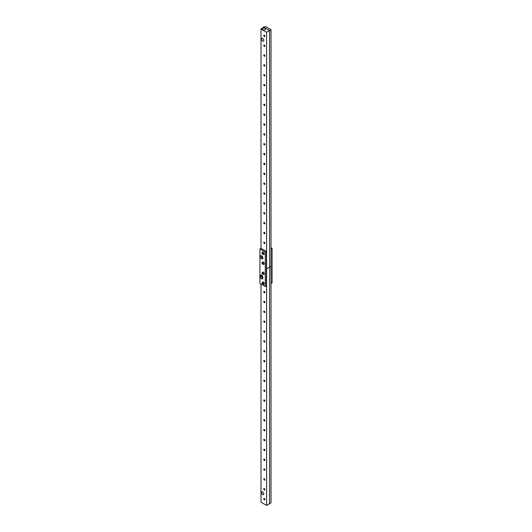 <?xml version="1.0" encoding="UTF-8"?>
<svg xmlns="http://www.w3.org/2000/svg" width="532" height="532" viewBox="0 0 532 532"><rect width="100%" height="100%" fill="white"/><g stroke="black" fill="none" stroke-linecap="round" stroke-linejoin="round"><path stroke-width="0.8" d="M262.908 258.12A1.629 0.944 60 0 1 261.531 255.766M263.819 40.472A1.629 0.944 60 0 1 263.48 41.217A1.629 0.944 60 0 1 261.85 40.279A1.629 0.944 60 0 1 261.85 38.397A1.629 0.944 60 0 1 263.107 38.836A1.629 0.944 60 0 1 263.819 40.472M262.775 29.652A1.629 0.944 180 0 1 262.303 28.987A1.629 0.944 180 0 1 263.932 28.05A1.629 0.944 180 0 1 265.561 28.987A1.629 0.944 180 0 1 264.557 29.858A1.629 0.944 180 0 1 262.775 29.652M266.599 32.219L260.993 28.987L263.666 27.139L269.538 30.524L266.599 32.219L266.599 268.813L269.538 267.117L269.538 30.524L263.4 26.986L265.668 26.6L271.007 29.679L269.538 30.53L269.538 267.117L266.599 268.813L266.599 505.4L260.993 502.168L260.993 284.061M260.993 248.324L260.993 28.987M264.331 233.654A0.805 0.465 -120 0 0 264.896 233.329A0.805 0.465 -120 0 0 264.331 232.344A0.805 0.465 -120 0 0 263.766 232.67A0.805 0.465 -120 0 0 264.331 233.654M264.331 213.937A0.805 0.465 -120 0 0 264.896 213.611A0.805 0.465 -120 0 0 264.331 212.627A0.805 0.465 -120 0 0 263.766 212.96A0.805 0.465 -120 0 0 264.331 213.937M264.331 194.22A0.805 0.465 -120 0 0 264.896 193.894A0.805 0.465 -120 0 0 264.331 192.917A0.805 0.465 -120 0 0 263.766 193.242A0.805 0.465 -120 0 0 264.331 194.22M264.331 174.509A0.805 0.465 -120 0 0 264.896 174.177A0.805 0.465 -120 0 0 264.331 173.199A0.805 0.465 -120 0 0 263.766 173.525A0.805 0.465 -120 0 0 264.331 174.509M264.331 154.792A0.805 0.465 -120 0 0 264.896 154.466A0.805 0.465 -120 0 0 264.331 153.482A0.805 0.465 -120 0 0 263.766 153.808A0.805 0.465 -120 0 0 264.331 154.792M264.331 135.075A0.805 0.465 -120 0 0 264.896 134.749A0.805 0.465 -120 0 0 264.331 133.765A0.805 0.465 -120 0 0 263.766 134.091A0.805 0.465 -120 0 0 264.331 135.075M264.331 115.358A0.805 0.465 -120 0 0 264.896 115.032A0.805 0.465 -120 0 0 264.331 114.047A0.805 0.465 -120 0 0 263.766 114.38A0.805 0.465 -120 0 0 264.331 115.358M264.331 95.647A0.805 0.465 -120 0 0 264.896 95.314A0.805 0.465 -120 0 0 264.331 94.337A0.805 0.465 -120 0 0 263.766 94.663A0.805 0.465 -120 0 0 264.331 95.647M264.331 75.93A0.805 0.465 -120 0 0 264.896 75.604A0.805 0.465 -120 0 0 264.331 74.62A0.805 0.465 -120 0 0 263.766 74.946A0.805 0.465 -120 0 0 264.331 75.93M264.331 56.212A0.805 0.465 -120 0 0 264.896 55.887A0.805 0.465 -120 0 0 264.331 54.902A0.805 0.465 -120 0 0 263.766 55.228A0.805 0.465 -120 0 0 264.331 56.212M264.331 36.495A0.805 0.465 -120 0 0 264.896 36.169A0.805 0.465 -120 0 0 264.331 35.185A0.805 0.465 -120 0 0 263.766 35.518A0.805 0.465 -120 0 0 264.331 36.495M264.331 46.357A0.805 0.465 -120 0 0 264.896 46.025A0.805 0.465 -120 0 0 264.331 45.047A0.805 0.465 -120 0 0 263.766 45.373A0.805 0.465 -120 0 0 264.331 46.357M264.331 66.068A0.805 0.465 -120 0 0 264.896 65.742A0.805 0.465 -120 0 0 264.331 64.764A0.805 0.465 -120 0 0 263.766 65.09A0.805 0.465 -120 0 0 264.331 66.068M264.331 85.785A0.805 0.465 -120 0 0 264.896 85.459A0.805 0.465 -120 0 0 264.331 84.475A0.805 0.465 -120 0 0 263.766 84.807A0.805 0.465 -120 0 0 264.331 85.785M264.331 105.502A0.805 0.465 -120 0 0 264.896 105.176A0.805 0.465 -120 0 0 264.331 104.192A0.805 0.465 -120 0 0 263.766 104.518A0.805 0.465 -120 0 0 264.331 105.502M264.331 125.22A0.805 0.465 -120 0 0 264.896 124.894A0.805 0.465 -120 0 0 264.331 123.909A0.805 0.465 -120 0 0 263.766 124.235A0.805 0.465 -120 0 0 264.331 125.22M264.331 144.937A0.805 0.465 -120 0 0 264.896 144.604A0.805 0.465 -120 0 0 264.331 143.627A0.805 0.465 -120 0 0 263.766 143.953A0.805 0.465 -120 0 0 264.331 144.937M264.331 164.647A0.805 0.465 -120 0 0 264.896 164.322A0.805 0.465 -120 0 0 264.331 163.337A0.805 0.465 -120 0 0 263.766 163.67A0.805 0.465 -120 0 0 264.331 164.647M264.331 184.365A0.805 0.465 -120 0 0 264.896 184.039A0.805 0.465 -120 0 0 264.331 183.055A0.805 0.465 -120 0 0 263.766 183.38A0.805 0.465 -120 0 0 264.331 184.365M264.331 204.082A0.805 0.465 -120 0 0 264.896 203.756A0.805 0.465 -120 0 0 264.331 202.772A0.805 0.465 -120 0 0 263.766 203.098A0.805 0.465 -120 0 0 264.331 204.082M264.331 223.799A0.805 0.465 -120 0 0 264.896 223.467A0.805 0.465 -120 0 0 264.331 222.489A0.805 0.465 -120 0 0 263.766 222.815A0.805 0.465 -120 0 0 264.331 223.799M264.331 243.51A0.805 0.465 -120 0 0 264.896 243.184A0.805 0.465 -120 0 0 264.331 242.206A0.805 0.465 -120 0 0 263.766 242.532A0.805 0.465 -120 0 0 264.331 243.51M264.896 243.097A0.612 0.352 60 0 1 264.158 242.253A0.612 0.352 60 0 1 264.404 242.246M264.896 233.242A0.612 0.352 60 0 1 264.158 232.391A0.612 0.352 60 0 1 264.404 232.391M264.896 223.387A0.612 0.352 60 0 1 264.158 222.536A0.612 0.352 60 0 1 264.404 222.536M264.896 213.525A0.612 0.352 60 0 1 264.158 212.674A0.612 0.352 60 0 1 264.404 212.674M264.896 203.67A0.612 0.352 60 0 1 264.158 202.818A0.612 0.352 60 0 1 264.404 202.818M264.896 193.808A0.612 0.352 60 0 1 264.158 192.963A0.612 0.352 60 0 1 264.404 192.963M264.896 183.952A0.612 0.352 60 0 1 264.158 183.101A0.612 0.352 60 0 1 264.404 183.101M264.896 174.097A0.612 0.352 60 0 1 264.158 173.246A0.612 0.352 60 0 1 264.404 173.246M264.896 164.235A0.612 0.352 60 0 1 264.158 163.384A0.612 0.352 60 0 1 264.404 163.384M264.896 154.38A0.612 0.352 60 0 1 264.158 153.529A0.612 0.352 60 0 1 264.404 153.529M264.896 144.524A0.612 0.352 60 0 1 264.158 143.673A0.612 0.352 60 0 1 264.404 143.673M264.896 134.662A0.612 0.352 60 0 1 264.158 133.811A0.612 0.352 60 0 1 264.404 133.811M264.896 124.807A0.612 0.352 60 0 1 264.158 123.956A0.612 0.352 60 0 1 264.404 123.956M264.896 114.945A0.612 0.352 60 0 1 264.158 114.094A0.612 0.352 60 0 1 264.404 114.094M264.896 105.09A0.612 0.352 60 0 1 264.158 104.239A0.612 0.352 60 0 1 264.404 104.239M264.896 95.235A0.612 0.352 60 0 1 264.158 94.383A0.612 0.352 60 0 1 264.404 94.383M264.896 85.373A0.612 0.352 60 0 1 264.158 84.522A0.612 0.352 60 0 1 264.404 84.522M264.896 75.517A0.612 0.352 60 0 1 264.158 74.666A0.612 0.352 60 0 1 264.404 74.666M264.896 65.655A0.612 0.352 60 0 1 264.158 64.811A0.612 0.352 60 0 1 264.404 64.811M264.896 55.8A0.612 0.352 60 0 1 264.158 54.949A0.612 0.352 60 0 1 264.404 54.949M264.896 45.945A0.612 0.352 60 0 1 264.158 45.094A0.612 0.352 60 0 1 264.404 45.094M264.896 36.083A0.612 0.352 60 0 1 264.158 35.232A0.612 0.352 60 0 1 264.404 35.232M271.007 29.679L271.007 266.273L269.538 267.117L269.538 503.704L271.007 502.86L271.007 266.273L269.538 267.117L269.538 503.704L266.599 505.4M263.812 493.935A1.629 0.944 60 0 1 263.48 494.68A1.629 0.944 60 0 1 261.85 493.743A1.629 0.944 60 0 1 261.85 491.861A1.629 0.944 60 0 1 263.101 492.293A1.629 0.944 60 0 1 263.812 493.935M262.908 277.837A1.629 0.944 60 0 1 261.757 276.7A1.629 0.944 60 0 1 261.624 275.224M264.896 499.402A0.612 0.352 60 0 1 264.158 498.557A0.612 0.352 60 0 1 264.404 498.557M264.331 499.814A0.805 0.465 -120 0 0 264.896 499.488A0.805 0.465 -120 0 0 264.331 498.511A0.805 0.465 -120 0 0 263.766 498.836A0.805 0.465 -120 0 0 264.331 499.814M264.331 489.959A0.805 0.465 -120 0 0 264.896 489.633A0.805 0.465 -120 0 0 264.331 488.649A0.805 0.465 -120 0 0 263.766 488.974A0.805 0.465 -120 0 0 264.331 489.959M264.331 470.241A0.805 0.465 -120 0 0 264.896 469.916A0.805 0.465 -120 0 0 264.331 468.931A0.805 0.465 -120 0 0 263.766 469.264A0.805 0.465 -120 0 0 264.331 470.241M264.331 450.531A0.805 0.465 -120 0 0 264.896 450.198A0.805 0.465 -120 0 0 264.331 449.221A0.805 0.465 -120 0 0 263.766 449.547A0.805 0.465 -120 0 0 264.331 450.531M264.331 430.814A0.805 0.465 -120 0 0 264.896 430.488A0.805 0.465 -120 0 0 264.331 429.504A0.805 0.465 -120 0 0 263.766 429.829A0.805 0.465 -120 0 0 264.331 430.814M264.331 411.096A0.805 0.465 -120 0 0 264.896 410.771A0.805 0.465 -120 0 0 264.331 409.786A0.805 0.465 -120 0 0 263.766 410.112A0.805 0.465 -120 0 0 264.331 411.096M264.331 391.379A0.805 0.465 -120 0 0 264.896 391.053A0.805 0.465 -120 0 0 264.331 390.069A0.805 0.465 -120 0 0 263.766 390.402A0.805 0.465 -120 0 0 264.331 391.379M264.331 371.662A0.805 0.465 -120 0 0 264.896 371.336A0.805 0.465 -120 0 0 264.331 370.358A0.805 0.465 -120 0 0 263.766 370.684A0.805 0.465 -120 0 0 264.331 371.662M264.331 351.951A0.805 0.465 -120 0 0 264.896 351.619A0.805 0.465 -120 0 0 264.331 350.641A0.805 0.465 -120 0 0 263.766 350.967A0.805 0.465 -120 0 0 264.331 351.951M264.331 332.234A0.805 0.465 -120 0 0 264.896 331.908A0.805 0.465 -120 0 0 264.331 330.924A0.805 0.465 -120 0 0 263.766 331.25A0.805 0.465 -120 0 0 264.331 332.234M264.331 312.517A0.805 0.465 -120 0 0 264.896 312.191A0.805 0.465 -120 0 0 264.331 311.207A0.805 0.465 -120 0 0 263.766 311.533A0.805 0.465 -120 0 0 264.331 312.517M264.331 292.8A0.805 0.465 -120 0 0 264.896 292.474A0.805 0.465 -120 0 0 264.331 291.489A0.805 0.465 -120 0 0 263.766 291.822A0.805 0.465 -120 0 0 264.331 292.8M264.331 302.661A0.805 0.465 -120 0 0 264.896 302.329A0.805 0.465 -120 0 0 264.331 301.351A0.805 0.465 -120 0 0 263.766 301.677A0.805 0.465 -120 0 0 264.331 302.661M264.331 322.372A0.805 0.465 -120 0 0 264.896 322.046A0.805 0.465 -120 0 0 264.331 321.069A0.805 0.465 -120 0 0 263.766 321.395A0.805 0.465 -120 0 0 264.331 322.372M264.331 342.089A0.805 0.465 -120 0 0 264.896 341.763A0.805 0.465 -120 0 0 264.331 340.779A0.805 0.465 -120 0 0 263.766 341.112A0.805 0.465 -120 0 0 264.331 342.089M264.331 361.807A0.805 0.465 -120 0 0 264.896 361.481A0.805 0.465 -120 0 0 264.331 360.497A0.805 0.465 -120 0 0 263.766 360.822A0.805 0.465 -120 0 0 264.331 361.807M264.331 381.524A0.805 0.465 -120 0 0 264.896 381.198A0.805 0.465 -120 0 0 264.331 380.214A0.805 0.465 -120 0 0 263.766 380.54A0.805 0.465 -120 0 0 264.331 381.524M264.331 401.241A0.805 0.465 -120 0 0 264.896 400.909A0.805 0.465 -120 0 0 264.331 399.931A0.805 0.465 -120 0 0 263.766 400.257A0.805 0.465 -120 0 0 264.331 401.241M264.331 420.952A0.805 0.465 -120 0 0 264.896 420.626A0.805 0.465 -120 0 0 264.331 419.642A0.805 0.465 -120 0 0 263.766 419.974A0.805 0.465 -120 0 0 264.331 420.952M264.331 440.669A0.805 0.465 -120 0 0 264.896 440.343A0.805 0.465 -120 0 0 264.331 439.359A0.805 0.465 -120 0 0 263.766 439.685A0.805 0.465 -120 0 0 264.331 440.669M264.331 460.386A0.805 0.465 -120 0 0 264.896 460.06A0.805 0.465 -120 0 0 264.331 459.076A0.805 0.465 -120 0 0 263.766 459.402A0.805 0.465 -120 0 0 264.331 460.386M264.331 480.103A0.805 0.465 -120 0 0 264.896 479.771A0.805 0.465 -120 0 0 264.331 478.793A0.805 0.465 -120 0 0 263.766 479.119A0.805 0.465 -120 0 0 264.331 480.103M264.896 489.546A0.612 0.352 60 0 1 264.158 488.695A0.612 0.352 60 0 1 264.404 488.695M264.896 479.691A0.612 0.352 60 0 1 264.158 478.84A0.612 0.352 60 0 1 264.404 478.84M264.896 469.829A0.612 0.352 60 0 1 264.158 468.978A0.612 0.352 60 0 1 264.404 468.978M264.896 459.974A0.612 0.352 60 0 1 264.158 459.123A0.612 0.352 60 0 1 264.404 459.123M264.896 450.119A0.612 0.352 60 0 1 264.158 449.267A0.612 0.352 60 0 1 264.404 449.267M264.896 440.257A0.612 0.352 60 0 1 264.158 439.405A0.612 0.352 60 0 1 264.404 439.405M264.896 430.401A0.612 0.352 60 0 1 264.158 429.55A0.612 0.352 60 0 1 264.404 429.55M264.896 420.539A0.612 0.352 60 0 1 264.158 419.695A0.612 0.352 60 0 1 264.404 419.688M264.896 410.684A0.612 0.352 60 0 1 264.158 409.833A0.612 0.352 60 0 1 264.404 409.833M264.896 400.829A0.612 0.352 60 0 1 264.158 399.978A0.612 0.352 60 0 1 264.404 399.978M264.896 390.967A0.612 0.352 60 0 1 264.158 390.116A0.612 0.352 60 0 1 264.404 390.116M264.896 381.112A0.612 0.352 60 0 1 264.158 380.26A0.612 0.352 60 0 1 264.404 380.26M264.896 371.25A0.612 0.352 60 0 1 264.158 370.405A0.612 0.352 60 0 1 264.404 370.405M264.896 361.394A0.612 0.352 60 0 1 264.158 360.543A0.612 0.352 60 0 1 264.404 360.543M264.896 351.539A0.612 0.352 60 0 1 264.158 350.688A0.612 0.352 60 0 1 264.404 350.688M264.896 341.677A0.612 0.352 60 0 1 264.158 340.826A0.612 0.352 60 0 1 264.404 340.826M264.896 331.822A0.612 0.352 60 0 1 264.158 330.971A0.612 0.352 60 0 1 264.404 330.971M264.896 321.966A0.612 0.352 60 0 1 264.158 321.115A0.612 0.352 60 0 1 264.404 321.115M264.896 312.104A0.612 0.352 60 0 1 264.158 311.253A0.612 0.352 60 0 1 264.404 311.253M264.896 302.249A0.612 0.352 60 0 1 264.158 301.398A0.612 0.352 60 0 1 264.404 301.398M264.896 292.387A0.612 0.352 60 0 1 264.158 291.536A0.612 0.352 60 0 1 264.404 291.536M272.071 248.404L272.071 282.904L271.001 283.523L271.001 249.016L272.071 248.404L271.007 247.786M261.398 275.111A1.835 1.057 -120 0 0 261.378 275.35L261.378 275.962A1.835 1.057 -120 0 0 262.888 278.316M260.308 276.58L260.308 275.962A1.835 1.057 60 0 1 260.693 275.124A1.835 1.057 60 0 1 262.103 275.616A1.835 1.057 60 0 1 262.908 277.465L262.908 278.076A1.835 1.057 60 0 1 262.529 278.914A1.835 1.057 60 0 1 261.112 278.429A1.835 1.057 60 0 1 260.308 276.58L261.378 275.962M261.398 255.706A1.835 1.057 -120 0 0 262.675 258.186A1.835 1.057 -120 0 0 262.888 258.286M261.611 258.805A1.835 1.057 60 0 1 260.407 257.189A1.835 1.057 60 0 1 260.693 255.712A1.835 1.057 60 0 1 262.529 256.776A1.835 1.057 60 0 1 262.529 258.891A1.835 1.057 60 0 1 261.611 258.805M262.755 282.02A0.805 0.465 60 0 1 262.861 281.9A0.805 0.465 60 0 1 263.779 282.605M262.755 272.158A0.805 0.465 60 0 1 262.861 272.045A0.805 0.465 60 0 1 263.779 272.75M266.333 251.403L260.999 248.324L259.929 248.943L265.269 252.022L266.333 251.403L266.333 285.91L265.269 286.522L259.929 283.443L259.929 248.943M265.269 252.022L265.269 286.522M262.575 282.093A1.317 0.765 60 0 1 262.602 282.073A1.317 0.765 60 0 1 263.666 282.472A1.317 0.765 60 0 1 264.191 283.855A1.317 0.765 60 0 1 263.925 284.354A1.317 0.765 60 0 1 263.892 284.374M263.054 283.556L262.662 283.962L262.389 283.097L263.054 283.556M262.662 283.962L263.387 283.762M262.761 282.884L262.349 283.516M262.722 283.303L263.034 283.742M262.575 262.07A1.317 0.765 60 0 1 262.602 262.05A1.317 0.765 60 0 1 263.619 262.402A1.317 0.765 60 0 1 264.198 263.726A1.317 0.765 60 0 1 263.925 264.331A1.317 0.765 60 0 1 263.892 264.351M263.034 263.486L262.702 263.958L262.369 263.101L263.034 263.486M262.702 263.958L263.034 263.766M262.742 262.888L262.369 263.546M262.742 263.333L263.074 263.746M262.575 272.231A1.317 0.765 60 0 1 262.602 272.211A1.317 0.765 60 0 1 263.925 272.976A1.317 0.765 60 0 1 263.925 274.499A1.317 0.765 60 0 1 263.892 274.512M262.748 274.153L262.349 273.308L263.047 273.98M262.715 273.089L263.121 273.933M262.768 273.561L262.396 273.774M262.575 252.208A1.317 0.765 60 0 1 262.602 252.188A1.317 0.765 60 0 1 263.619 252.54A1.317 0.765 60 0 1 264.198 253.87A1.317 0.765 60 0 1 263.925 254.476A1.317 0.765 60 0 1 263.892 254.489M263.034 253.624L262.702 254.103L262.369 253.245L263.034 253.624M262.702 254.103L263.034 253.91M262.742 253.026L262.369 253.684M262.742 253.471L263.074 253.884M260.308 275.962L261.378 275.35M263.134 283.835A0.612 0.352 60 0 1 262.522 282.977A0.612 0.352 60 0 1 263.134 283.835M264.131 283.895A1.317 0.765 -120 0 0 263.599 282.505A1.317 0.765 -120 0 0 262.542 282.106C261.711 283.35 262.15 284.108 263.859 284.394A1.317 0.765 -120 0 0 264.131 283.895M263.134 263.766A0.612 0.352 60 0 1 262.482 262.954A0.612 0.352 60 0 1 263.134 263.766M264.131 263.766A1.317 0.765 -120 0 0 263.559 262.436A1.317 0.765 -120 0 0 262.542 262.083C261.285 262.216 262.456 264.916 263.859 264.371A1.317 0.765 -120 0 0 264.131 263.766M262.535 274.047A0.612 0.352 60 0 1 262.436 273.129A0.612 0.352 60 0 1 263.134 273.867A0.612 0.352 60 0 1 262.535 274.047M263.859 274.532A1.317 0.765 -120 0 0 263.859 273.009A1.317 0.765 -120 0 0 262.542 272.251C261.857 272.504 261.85 273.169 262.522 274.246L263.925 274.499M263.134 253.91A0.612 0.352 60 0 1 262.482 253.099A0.612 0.352 60 0 1 263.134 253.91M264.131 253.91A1.317 0.765 -120 0 0 263.559 252.58A1.317 0.765 -120 0 0 262.542 252.228C261.285 252.361 262.456 255.061 263.859 254.509A1.317 0.765 -120 0 0 264.131 253.91"/></g></svg>
